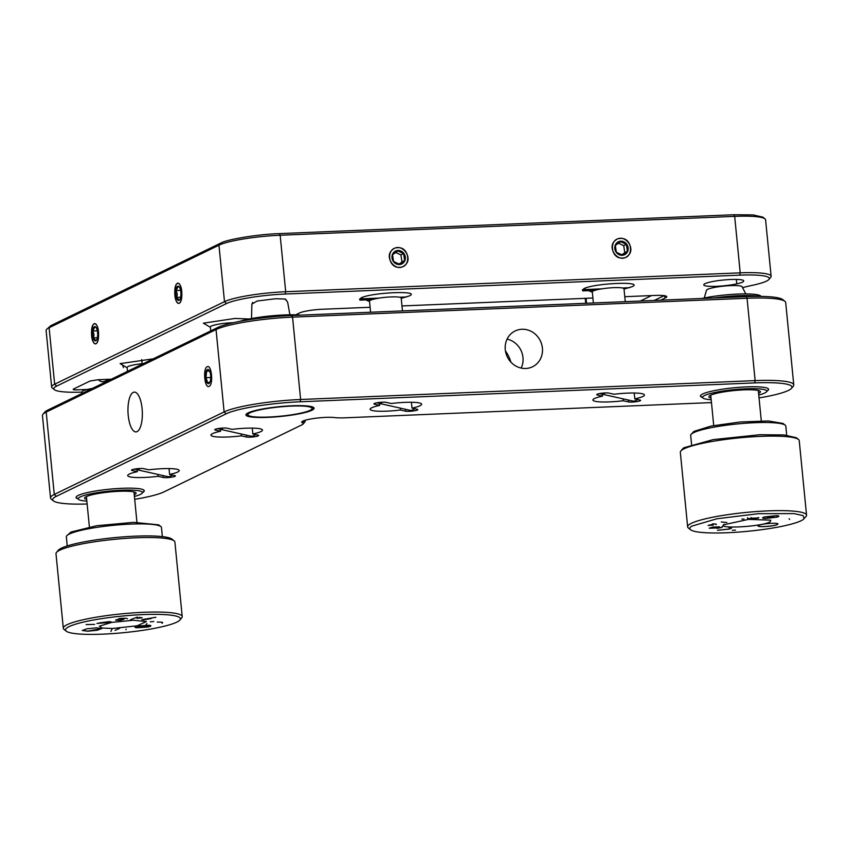 <?xml version="1.0" encoding="UTF-8"?>
<svg xmlns="http://www.w3.org/2000/svg" width="849" height="849" viewBox="0 0 849 849"><rect width="100%" height="100%" fill="white"/><g stroke="black" fill="none" stroke-linecap="round" stroke-linejoin="round"><path stroke-width="1.27" d="M87.129 503.988A57.753 8.341 -5.6 0 1 53.434 500.889L51.28 499.159A59.738 8.628 -5.6 0 1 50.526 497.97L42.45 415.607A59.738 8.628 -5.6 0 1 42.959 414.291L44.732 412.179A57.753 8.341 -5.6 0 1 47.873 410.046L217.705 327.523A57.753 8.341 -5.6 0 1 291.663 315.51L746.175 296.63A57.753 8.341 -5.6 0 1 782.789 299.612L784.943 301.342A59.738 8.628 -5.6 0 1 785.696 302.531L793.773 384.894A59.738 8.628 -5.6 0 1 793.263 386.21L791.491 388.322A57.753 8.341 -5.6 0 1 759.038 397.916M311.944 410.247A34.247 4.945 -5.6 0 1 274.185 417.018A34.247 4.945 -5.6 0 1 245.923 414.917A34.247 4.945 -5.6 0 1 279.523 406.65A34.247 4.945 -5.6 0 1 314.098 408.231A34.247 4.945 -5.6 0 1 311.944 410.247M77.737 498.745A34.247 4.945 -5.6 0 1 76.081 497.44A34.247 4.945 -5.6 0 1 78.235 495.423A34.247 4.945 -5.6 0 1 115.995 488.642A34.247 4.945 -5.6 0 1 144.256 490.754A34.247 4.945 -5.6 0 1 142.887 492.356M241.116 433.956L241.307 435.866A25.884 3.736 -5.6 0 1 210.955 435.134A25.884 3.736 -5.6 0 1 212.579 433.606A25.884 3.736 -5.6 0 1 220.581 431.228L220.4 429.329M220.581 431.228L215.317 430.05A6.367 0.923 174.4 0 1 214.755 429.732A6.367 0.923 174.4 0 1 219.7 428.342A6.367 0.923 174.4 0 1 226.863 428.172L232.127 429.35A25.884 3.736 -5.6 0 1 262.479 430.082A25.884 3.736 -5.6 0 1 252.843 433.988L252.27 428.119M157.872 474.411L158.052 476.321A25.884 3.736 -5.6 0 1 127.7 475.589A25.884 3.736 -5.6 0 1 129.324 474.06A25.884 3.736 -5.6 0 1 137.336 471.683L137.145 469.784M137.336 471.683L132.073 470.505A6.367 0.923 174.4 0 1 131.499 470.187A6.367 0.923 174.4 0 1 136.456 468.797A6.367 0.923 174.4 0 1 143.608 468.637L148.872 469.805A25.884 3.736 -5.6 0 1 179.224 470.537A25.884 3.736 -5.6 0 1 169.598 474.442L169.025 468.574M702.081 397.332A34.247 4.945 -5.6 0 1 700.425 396.027A34.247 4.945 -5.6 0 1 702.579 394.021A34.247 4.945 -5.6 0 1 740.339 387.24A34.247 4.945 -5.6 0 1 768.6 389.351A34.247 4.945 -5.6 0 1 767.231 390.943M623.06 398.85L623.251 400.76A25.884 3.736 -5.6 0 1 592.899 400.028A25.884 3.736 -5.6 0 1 594.523 398.51A25.884 3.736 -5.6 0 1 602.525 396.122L602.344 394.223M597.197 394.212L597.261 394.944A6.367 0.923 174.4 0 1 596.698 394.626A6.367 0.923 174.4 0 1 601.644 393.236A6.367 0.923 174.4 0 1 608.807 393.076L614.071 394.244A25.884 3.736 -5.6 0 1 644.423 394.976A25.884 3.736 -5.6 0 1 634.787 398.881L634.214 393.013M400.261 408.104L400.452 410.014A25.884 3.736 -5.6 0 1 370.1 409.282A25.884 3.736 -5.6 0 1 371.724 407.764A25.884 3.736 -5.6 0 1 379.726 405.376L379.545 403.477M374.398 403.466L374.473 404.198A6.367 0.923 174.4 0 1 373.9 403.891A6.367 0.923 174.4 0 1 378.845 402.5A6.367 0.923 174.4 0 1 386.008 402.33L391.272 403.498A25.884 3.736 -5.6 0 1 421.624 404.23A25.884 3.736 -5.6 0 1 411.998 408.136L411.415 402.267M42.959 414.291A59.738 8.628 -5.6 0 1 46.207 412.083L216.039 329.561A59.738 8.628 -5.6 0 1 292.555 317.133L747.056 298.254A59.738 8.628 -5.6 0 1 784.943 301.342M400.452 410.014L405.716 411.192A6.367 0.923 174.4 0 0 412.879 411.022A6.367 0.923 174.4 0 0 417.825 409.632A6.367 0.923 174.4 0 0 417.252 409.314L411.998 408.136M374.473 404.198L379.726 405.376M623.251 400.76L628.515 401.938A6.367 0.923 174.4 0 0 635.668 401.768A6.367 0.923 174.4 0 0 640.624 400.378A6.367 0.923 174.4 0 0 640.05 400.059L634.787 398.881M597.261 394.944L602.525 396.122M241.307 435.866L246.571 437.033A6.367 0.923 174.4 0 0 253.734 436.864A6.367 0.923 174.4 0 0 258.68 435.473A6.367 0.923 174.4 0 0 258.107 435.166L252.843 433.988M158.052 476.321L163.316 477.488A6.367 0.923 174.4 0 0 170.479 477.329A6.367 0.923 174.4 0 0 175.425 475.939A6.367 0.923 174.4 0 0 174.862 475.62L169.598 474.442M53.434 500.889A57.753 8.341 -5.6 0 1 56.331 496.336L226.163 413.803A57.753 8.341 -5.6 0 1 300.122 401.789L754.634 382.91A57.753 8.341 -5.6 0 1 791.491 388.322M711.473 402.585L345.299 417.804A21.904 3.163 -5.6 0 1 334.57 417.57A17.925 2.589 174.4 0 0 315.679 418.249A17.925 2.589 174.4 0 0 301.862 421.762A17.925 2.589 174.4 0 0 302.435 422.781A21.904 3.163 -5.6 0 1 303.125 424.033A21.904 3.163 -5.6 0 1 301.936 424.84L164.016 491.868A57.753 8.341 -5.6 0 1 134.694 499.318M746.175 296.63L747.056 298.254L755.132 380.617A59.738 8.628 -5.6 0 1 793.773 384.894M754.634 382.91L755.132 380.617L300.631 399.497L292.555 317.133L291.663 315.51M505.272 349.639A19.909 18.36 64.1 0 0 532.546 366.779A19.909 18.36 64.1 0 0 540.357 340.852A19.909 18.36 64.1 0 0 515.141 330.961A19.909 18.36 64.1 0 0 505.272 349.639M217.705 327.523L216.039 329.561L224.115 411.924A59.738 8.628 -5.6 0 1 300.631 399.497L300.122 401.789M226.163 413.803L224.115 411.924L54.283 494.458L46.207 412.083L47.873 410.046M207.188 366.736C202.656 368.349 204.683 389.075 209.109 386.348C213.63 384.724 211.603 364.009 207.188 366.736C202.656 368.349 204.683 389.075 209.109 386.348C213.63 384.724 211.603 364.009 207.188 366.736M128.22 415.373A19.909 7.153 -92.4 0 0 135.989 431.897A19.909 7.153 -92.4 0 0 142.314 411.712A19.909 7.153 -92.4 0 0 134.333 392.111A19.909 7.153 -92.4 0 0 128.22 415.373M50.526 497.97A59.738 8.628 -5.6 0 1 54.283 494.458L56.331 496.336M304.165 420.573A23.899 3.449 -5.6 0 1 305.099 421.401A23.899 3.449 -5.6 0 1 304.897 421.921L303.125 424.033M505.452 350.966A31.859 29.375 -115.9 0 1 510.833 362.035M521.169 368.073A19.909 18.36 64.1 0 0 507.097 339.112M286.686 300.652L284.829 299.018L275.49 298.742L257.194 301.024L251.909 304.059M111.378 379.185L97.932 379.747L90.026 381.031L73.513 389.054C72.579 389.67 73.778 389.946 77.121 389.861L87.362 389.436M730.83 279.459C718.944 280.149 710.273 281.56 704.808 283.683C701.72 285.72 705.668 286.601 716.673 286.336C728.559 285.646 737.229 284.245 742.684 282.112C745.783 280.085 741.824 279.204 730.83 279.459M153.266 358.83L120.134 363.627L127.127 367.755M249.309 318.991L234.971 318.439L203.378 323.172L210.382 327.3M624.036 289.095L632.027 286.707C645.028 280.998 594.024 283.12 583.762 288.713L592.326 292.205M401.237 298.349L409.229 295.961C422.229 290.252 371.236 292.374 360.963 297.967L369.527 301.459M660.692 300.175L665.648 297.766A17.925 2.589 174.4 0 0 666.539 296.354A17.925 2.589 174.4 0 0 655.173 295.431L624.779 296.694M592.899 298.02L401.98 305.948M370.1 307.274L322.471 309.248A17.925 2.589 174.4 0 0 299.517 312.984L295.675 314.841M82.013 392.121A45.804 6.612 -5.6 0 1 54.41 389.691A45.804 6.612 -5.6 0 1 56.703 386.083L226.534 303.549A45.804 6.612 -5.6 0 1 285.2 294.03L739.702 275.15A45.804 6.612 -5.6 0 1 768.939 279.438A45.804 6.612 -5.6 0 1 751.641 285.476A49.783 7.185 174.4 0 0 742.578 287.673M654.208 300.45L663.589 295.887A15.929 2.303 174.4 0 0 664.056 295.632M768.939 279.438L770.712 277.326A47.788 6.898 174.4 0 0 771.125 276.275A47.788 6.898 174.4 0 0 740.211 272.847L739.702 275.15M285.2 294.03L285.699 291.727L740.211 272.847L734.672 216.368A47.788 6.898 174.4 0 1 764.981 218.84A47.788 6.898 174.4 0 1 765.586 219.795L771.125 276.275M764.981 218.84L762.827 217.121L753.074 214.903L733.78 214.744L279.279 233.624L280.159 235.247L285.699 291.727A47.788 6.898 174.4 0 0 224.486 301.671L226.534 303.549M56.703 386.083L54.654 384.204L224.486 301.671L218.957 245.191A47.788 6.898 174.4 0 1 280.159 235.247L734.672 216.368L733.78 214.744M279.279 233.624C258.743 234.175 226.704 239.376 220.613 243.154L50.781 325.687L49.115 327.725L54.654 384.204A47.788 6.898 174.4 0 0 51.651 387.017A47.788 6.898 174.4 0 0 52.256 387.961L54.41 389.691M594.916 290.369L582.626 290.878M372.117 299.623L359.827 300.132M640.348 301.024L651.533 295.579M397.714 247.696C385.679 247.643 387.706 268.358 399.635 267.308C411.659 267.361 409.632 246.645 397.714 247.696M620.502 238.442C608.478 238.378 610.505 259.104 622.434 258.054C634.458 258.107 632.431 237.391 620.502 238.442M50.781 325.687L46.525 329.486A47.788 6.898 174.4 0 1 49.115 327.725L218.957 245.191L220.613 243.154M179.277 303.093C183.808 301.48 181.771 280.754 177.356 283.481C172.825 285.105 174.852 305.82 179.277 303.093M96.022 343.548C100.553 341.935 98.526 321.219 94.101 323.947C89.57 325.56 91.607 346.286 96.022 343.548M46.525 329.486A47.788 6.898 174.4 0 0 46.111 330.537L51.651 387.017M359.562 298.912L379.1 298.095M399.635 297.246L406.671 296.948M582.361 289.658L601.899 288.84M622.434 287.991L629.47 287.694M177.208 302.403L177.208 302.403C181.58 308.038 183.893 288.745 179.404 284.16C175.043 278.546 172.74 297.84 177.218 302.424M745.804 293.903L742.1 286.76A17.925 2.589 174.4 0 0 742.037 286.654A17.925 2.589 174.4 0 0 723.688 286.113A17.925 2.589 174.4 0 0 706.495 290.252L704.245 297.978M806.55 515.173L799.238 440.652A59.738 8.628 174.4 0 0 798.485 439.464A59.738 8.628 174.4 0 0 760.598 436.365A59.738 8.628 174.4 0 0 680.845 450.999A59.738 8.628 174.4 0 0 680.336 452.315L687.637 526.836A59.738 8.628 -5.6 0 1 767.91 510.886A59.738 8.628 -5.6 0 1 806.55 515.173A59.738 8.628 -5.6 0 1 806.041 516.489L802.857 519.768A57.753 8.341 -5.6 0 1 744.467 531.601A57.753 8.341 -5.6 0 1 690.545 529.744A57.753 8.341 -5.6 0 1 691.723 526.157L716.843 518.781L758.454 513.677L794.017 513.603L803.048 515.576L804.258 518.601M690.545 529.744L688.401 528.025A59.738 8.628 -5.6 0 1 687.637 526.836M798.485 439.464L796.33 437.734L784.041 434.943L759.717 434.741L713.192 439.612L684.029 447.71A57.753 8.341 174.4 0 0 682.617 448.888L680.845 450.999M747.534 517.837C746.865 518.622 748.945 518.866 753.763 518.58L758.369 518.134L754.952 518.06C751.885 518.24 750.601 518.07 751.078 517.561M776.389 515.661L764.928 516.871C761.776 517.72 761.84 518.251 765.119 518.463L776.432 517.253C779.637 516.404 779.626 515.874 776.389 515.661M741.793 519.068L744.021 519.057L741.793 519.068M732.263 530.275L735.499 530.105L732.263 530.275M716.789 528.354C721.427 527.728 723.242 527.091 722.223 526.422C723.231 526.953 721.417 527.6 716.789 528.354M789.644 519.408L789.039 518.771L789.644 519.408M724.293 524.279C715.028 529.436 763.845 526.635 770.276 521.647L770.765 520.15L748.457 519.386L723.709 524.767M712.47 523.95C715.781 523.897 716.959 524.151 715.994 524.693L716.323 524.374M731.583 528.036L729.418 528.98L717.501 530.307L729.429 529.054L731.583 528.067L728.675 527.484M726.85 522.475L721.247 521.986L726.85 522.475M758.592 525.499C754.782 527.611 774.861 526.465 777.504 524.406C781.324 522.284 761.235 523.44 758.592 525.499L758.263 525.913M709.276 528.174L713.213 526.996L719.581 526.964M708.246 525.361L713.415 524.841M758.582 525.414C754.825 527.537 774.808 526.391 777.504 524.332L777.822 523.96M786.705 435.197L785.813 426.124A47.788 6.898 174.4 0 0 785.208 425.179A47.788 6.898 174.4 0 0 754.899 422.696A47.788 6.898 174.4 0 0 692.264 433.436A47.788 6.898 174.4 0 0 691.097 434.401A47.788 6.898 174.4 0 0 690.683 435.452L691.574 444.526M785.208 425.179L783.054 423.449L768.451 420.966L740.296 421.985L711.144 426.049L693.994 431.366L691.097 434.401M747.534 517.763C746.865 518.548 748.935 518.792 753.763 518.495L758.826 517.646M762.582 517.879L765.108 518.378L776.432 517.179L778.851 516.139M773.715 517.147L767.135 517.922M713.054 525.16L708.108 525.446L711.695 524.576L713.054 525.16M719.4 526.847L715.59 528.014L709.286 528.248L713.224 527.08L719.4 526.847M207.453 369.474A7.174 2.579 87.6 0 1 208.896 369.931A7.174 2.579 87.6 0 1 210.722 376.436A7.174 2.579 87.6 0 1 209.448 383.069A7.174 2.579 87.6 0 1 205.755 378.643A7.174 2.579 87.6 0 1 207.453 369.474M208.642 370.61L206.615 371.225L205.989 377.699L207.761 382.995L210.17 381.827M209.629 371.109L206.615 371.225M205.989 377.699L210.732 377.497M620.778 241.18A7.174 6.612 -115.9 0 1 627.602 251.537A7.174 6.612 -115.9 0 1 616.024 252.015A7.174 6.612 -115.9 0 1 620.778 241.18M627.347 256.239C637.026 249.362 624.599 232.456 615.589 240.246C605.91 247.123 618.337 264.028 627.347 256.239M620.661 241.732L615.334 245.457L616.353 252.227L622.391 255.061L627.422 251.113L626.392 244.353L620.354 241.519M621.67 254.827L627.422 251.113M626.392 244.353L623.718 245.658L618.242 243.09M624.737 252.418L623.718 245.658M625.267 301.65L624.004 288.809A15.929 2.303 174.4 0 0 613.7 287.662A15.929 2.303 174.4 0 0 592.305 291.918L593.387 302.976M310.087 410.322A32.262 4.659 174.4 0 0 311.838 409.133A32.262 4.659 174.4 0 0 279.554 406.936A32.262 4.659 174.4 0 0 248.311 415.363A32.262 4.659 174.4 0 0 276.848 416.53A32.262 4.659 174.4 0 0 310.087 410.322M300.769 315.128A37.834 5.465 174.4 0 0 239.683 321.368M761.266 296.407L760.651 295.919A35.849 5.179 174.4 0 0 737.548 294.072A35.849 5.179 174.4 0 0 701.985 298.466M714.232 297.957A37.834 5.465 -5.6 0 1 759.197 296.375M758.751 395.04A32.262 4.659 174.4 0 0 766.498 391.824A32.262 4.659 174.4 0 0 734.215 389.627A32.262 4.659 174.4 0 0 702.972 398.054A32.262 4.659 174.4 0 0 711.186 399.699M711.027 398.022A25.884 3.736 -5.6 0 1 709.127 396.218A25.884 3.736 -5.6 0 1 710.528 395.263A25.884 3.736 -5.6 0 1 737.197 390.275A25.884 3.736 -5.6 0 1 760.099 391.219A25.884 3.736 -5.6 0 1 758.592 393.352M700.436 395.836A34.247 4.945 174.4 0 0 700.828 396.324L702.972 398.054M766.498 391.824L768.271 389.712A34.247 4.945 174.4 0 0 768.557 389.15M98.42 379.726A5.975 5.508 64.1 0 0 104.979 381.201L108.905 379.291M120.76 363.414A5.975 5.508 -115.9 0 1 123.423 367.617M66.211 631.157L64.057 629.427A59.738 8.628 -5.6 0 1 63.304 628.239A59.738 8.628 -5.6 0 1 67.05 624.726A59.738 8.628 -5.6 0 1 132.911 612.904A59.738 8.628 -5.6 0 1 182.206 616.586A59.738 8.628 -5.6 0 1 181.697 617.892L179.924 620.003A57.753 8.341 -5.6 0 1 176.794 622.137A57.753 8.341 -5.6 0 1 117.289 633.248A57.753 8.341 -5.6 0 1 66.211 631.157A57.753 8.341 -5.6 0 1 122.129 616.077A57.753 8.341 -5.6 0 1 179.924 620.003M182.206 616.586L174.905 542.065A59.738 8.628 174.4 0 0 174.141 540.877A59.738 8.628 174.4 0 0 121.301 538.712A59.738 8.628 174.4 0 0 59.748 550.205A59.738 8.628 174.4 0 0 56.501 552.402A59.738 8.628 174.4 0 0 55.992 553.718L63.304 628.239M174.141 540.877L171.997 539.147A57.753 8.341 174.4 0 0 120.908 537.056A57.753 8.341 174.4 0 0 61.415 548.167A57.753 8.341 174.4 0 0 58.273 550.29L56.501 552.402M96.966 623.453L107.919 622.614L110.964 621.818L109.065 621.648L99.62 622.858M147.577 627.05C151.419 626.201 151.918 625.607 149.074 625.246L138.228 626C134.45 626.838 133.972 627.432 136.785 627.782L147.577 627.05M153.765 621.5L150.252 621.818L153.765 621.5M94.653 624.386L86.11 624.567L94.653 624.386M127.467 618.783C126.798 618.199 124.039 618.114 119.168 618.518M112.026 629.024L110.932 631.433L112.026 629.024M126.151 629.12L125.97 629.714M119.688 628.366L115.04 630.361L119.688 628.366M112.461 628.493L137.103 625.798L146.421 621.564L133.431 620.258L111.728 622.391L99.375 626.18L101.976 628.016L112.461 628.493M137.358 617.043L130.353 619.781L137.358 617.043M155.876 617.265L141.772 619.685L155.876 617.265M143.173 619.95L151.154 618.581L143.173 619.95M162.7 622.646L162.01 623.23L162.711 622.688M162.01 623.23C163.613 622.402 162.01 622.02 157.203 622.084M146.994 623.686L146.092 624.376M96.393 627.825L86.842 628.822L82.3 630.478L87.765 631.21L97.306 630.223L101.859 628.557L96.393 627.825M115.613 620.078L119.348 618.889L123.996 619.314M82.289 630.446L87.755 631.136L101.848 628.525M162.361 536.61L161.469 527.537A47.788 6.898 174.4 0 0 160.864 526.592A47.788 6.898 174.4 0 0 118.584 524.852A47.788 6.898 174.4 0 0 69.353 534.053A47.788 6.898 174.4 0 0 66.753 535.815A47.788 6.898 174.4 0 0 66.349 536.865L67.23 545.939M137.188 618.263L139.225 617.382L142.091 617.722M160.864 526.592L158.721 524.862L133.813 522.347L96.882 525.69L71.019 532.015L66.753 535.815M134.959 627.178L136.785 627.698L147.567 626.976L150.899 625.777M139.512 627.114C137.665 626.933 137.793 626.604 139.873 626.116L147.609 626.191M96.966 623.378L110.954 621.744M139.883 626.191L146.315 625.84C148.15 626.021 148.034 626.36 145.954 626.859L139.523 627.188C137.676 627.018 137.793 626.679 139.883 626.191M136.976 618.348L139.236 617.467L142.101 617.807L136.976 618.348M120.282 620.407L115.623 620.152L119.359 618.963L123.965 619.239L120.282 620.407M92.318 388.449A17.925 2.589 174.4 0 0 82.151 391.665L81.568 393.671M134.418 496.453A32.262 4.659 174.4 0 0 140.403 494.415A32.262 4.659 174.4 0 0 142.154 493.227A32.262 4.659 174.4 0 0 109.871 491.03A32.262 4.659 174.4 0 0 78.628 499.456A32.262 4.659 174.4 0 0 86.853 501.112M86.683 499.435A25.884 3.736 -5.6 0 1 84.783 497.631A25.884 3.736 -5.6 0 1 86.195 496.676A25.884 3.736 -5.6 0 1 112.864 491.688A25.884 3.736 -5.6 0 1 135.766 492.632A25.884 3.736 -5.6 0 1 134.248 494.765M142.154 493.227L143.927 491.115A34.247 4.945 174.4 0 0 144.213 490.563M76.092 497.249A34.247 4.945 174.4 0 0 76.484 497.737L78.628 499.456M605.273 392.928A5.975 5.412 102.6 0 1 600.996 393.915L632.569 400.983A5.975 5.412 -77.4 0 0 637.44 399.476M600.996 393.915A5.975 5.412 102.6 0 1 599.861 393.512M402.468 310.904L401.216 298.063A15.929 2.303 174.4 0 0 390.911 296.927A15.929 2.303 174.4 0 0 369.506 301.172L370.589 312.23M382.474 402.182A5.975 5.412 102.6 0 1 378.198 403.169L409.77 410.237A5.975 5.412 -77.4 0 0 414.641 408.73M378.198 403.169A5.975 5.412 102.6 0 1 377.062 402.766M397.979 250.444A7.174 6.612 -115.9 0 1 404.803 260.792A7.174 6.612 -115.9 0 1 393.225 261.269A7.174 6.612 -115.9 0 1 397.979 250.444M404.548 265.493C414.227 258.616 401.81 241.71 392.79 249.5C383.111 256.377 395.538 273.282 404.548 265.493M397.863 250.986L392.546 254.711L393.565 261.481L399.603 264.315L404.623 260.378L403.604 253.607L397.565 250.773M398.881 264.081L404.623 260.378M403.604 253.607L400.919 254.912L395.454 252.344M401.938 261.672L400.919 254.912M143.534 363.563A15.929 2.303 174.4 0 0 128.103 366.545A15.929 2.303 174.4 0 0 127.106 367.479L127.488 371.363M140.074 468.489A5.975 5.412 102.6 0 1 135.798 469.476L167.37 476.544A5.975 5.412 -77.4 0 0 172.241 475.037M135.798 469.476A5.975 5.412 102.6 0 1 134.662 469.072M92.562 334.962A7.174 2.579 87.6 0 1 93.252 328.149A7.174 2.579 87.6 0 1 95.82 327.141A7.174 2.579 87.6 0 1 97.635 333.636A7.174 2.579 87.6 0 1 96.361 340.269A7.174 2.579 87.6 0 1 92.562 334.962M96.16 324.615C91.798 319.001 89.485 338.295 93.974 342.879C98.335 348.493 100.638 329.2 96.16 324.615M96.245 327.735L94.77 326.886L92.934 331.004L94.048 334.718L93.464 337.849L95.841 340.587M93.464 337.849L97.359 337.69M92.934 331.004L97.306 330.813M233.199 322.726A15.929 2.303 174.4 0 0 211.359 326.09A15.929 2.303 174.4 0 0 210.361 327.024L210.732 330.908M223.329 428.034A5.975 5.412 102.6 0 1 219.053 429.021L250.625 436.089A5.975 5.412 -77.4 0 0 255.496 434.582M219.053 429.021A5.975 5.412 102.6 0 1 217.917 428.618M175.817 294.507A7.174 2.579 87.6 0 1 176.507 287.694A7.174 2.579 87.6 0 1 179.065 286.675A7.174 2.579 87.6 0 1 180.89 293.181A7.174 2.579 87.6 0 1 179.617 299.814A7.174 2.579 87.6 0 1 175.817 294.507M179.5 287.28L178.025 286.431L176.178 290.538L177.303 294.263L176.719 297.394L179.097 300.132M176.719 297.394L180.614 297.224M176.178 290.538L180.561 290.358M215.317 430.05L215.253 429.318M246.38 435.134L246.571 437.033M132.073 470.505L131.998 469.773M163.135 475.589L163.316 477.488M628.515 401.938L628.324 400.028M405.716 411.192L405.525 409.282M304.122 420.584L302.435 422.781M665.648 297.766L663.568 295.569M736.783 283.906L736.348 279.385M141.73 359.615L142.133 363.701M586.542 303.252L586.054 298.296M289.923 314.799L287.652 302.223L285.572 299.166M252.715 302.393L251.888 304.122L251.484 318.566M305.099 421.401L304.993 420.297M585.725 303.295L585.237 298.339M761.288 420.881L758.306 390.498M713.722 425.551L710.74 395.156M311.838 409.133L313.345 407.329M248.311 415.363L246.475 413.887M136.944 522.294L133.972 491.911M89.389 526.964L86.407 496.569"/></g></svg>
